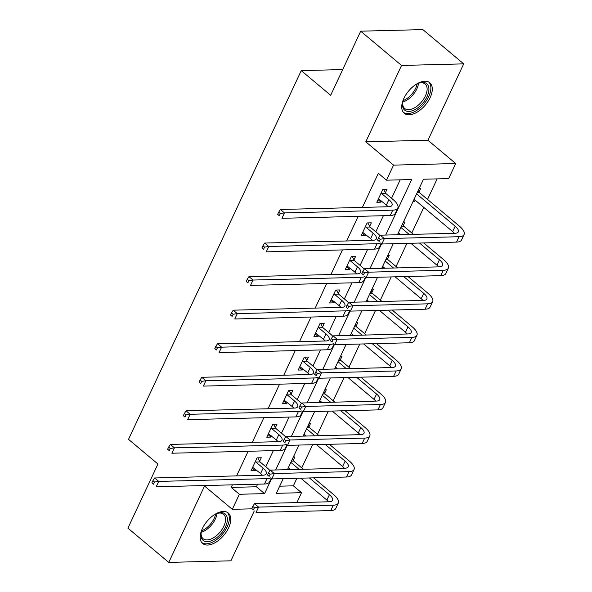 <?xml version="1.0" encoding="UTF-8"?>
<svg xmlns="http://www.w3.org/2000/svg" width="592" height="592" viewBox="0 0 592 592"><rect width="100%" height="100%" fill="white"/><g stroke="black" fill="none" stroke-linecap="round" stroke-linejoin="round"><path stroke-width="0.89" d="M228.564 527.931A19.899 10.915 130 0 0 228.246 513.012A19.899 10.915 130 0 0 202.353 528.597A19.899 10.915 130 0 0 202.671 543.508A19.899 10.915 130 0 0 228.564 527.931M430.11 97.665A19.899 10.915 130 0 0 429.792 82.754A19.899 10.915 130 0 0 403.907 98.339A19.899 10.915 130 0 0 404.218 113.25A19.899 10.915 130 0 0 430.11 97.665M279.676 486.18L293.358 485.832L301.528 492.685L296.888 502.593M342.716 69.567L301.247 70.626L128.516 439.353L157.938 464.024L127.902 528.138L168.764 562.4L230.917 560.816L254.264 510.97M301.247 70.626L330.662 95.297L360.691 31.184L422.851 29.6L463.706 63.862L401.554 65.453L365.775 141.821L393.562 165.124L455.714 163.533L448.662 178.592L423.465 179.235L397.454 234.758M365.775 141.821L427.927 140.237L463.706 63.862M427.927 140.237L455.714 163.533M293.358 485.832L296.895 478.284M301.757 467.895L312.613 444.718M317.482 434.336L328.338 411.159M333.2 400.777L344.056 377.6M348.925 367.218L359.781 344.041M364.642 333.651L375.498 310.482M380.367 300.092L391.216 276.923M396.085 266.533L406.941 243.356M411.803 232.974L423.783 207.4M427.528 199.415L437.14 178.888M360.691 31.184L401.554 65.453M419.151 188.441L420.653 188.404L419.018 191.897M413.105 201.347L414.607 201.31L415.147 200.148M403.426 222L404.928 221.963L403.293 225.456M398.956 234.721L399.422 233.714M387.708 255.559L389.21 255.522L387.575 259.015M383.231 268.28L383.705 267.273M371.991 289.118L373.485 289.081L371.85 292.574M367.514 301.839L367.987 300.832M356.266 322.684L357.768 322.64L356.132 326.133M351.789 335.398L352.262 334.391M340.548 356.243L342.043 356.206L340.407 359.699M336.071 368.957L336.545 367.95M324.823 389.802L326.325 389.765L324.69 393.258M320.353 402.523L320.82 401.509M309.105 423.361L310.608 423.324L308.972 426.817M304.628 436.082L305.102 435.076M293.38 456.92L294.883 456.883L293.247 460.376M288.911 469.641L289.377 468.635M385.695 235.054L411.699 179.539L386.502 180.183L378.332 173.33L362.371 207.407M358.175 216.354L346.646 240.966M342.457 249.92L330.928 274.525M326.732 283.479L315.203 308.084M311.015 317.038L299.485 341.651M295.29 350.597L283.768 375.21M279.572 384.156L268.043 408.769M263.854 417.723L252.325 442.328M248.129 451.282L236.6 475.887M232.412 484.841L231.206 487.416L256.403 486.772L257.609 484.197M261.797 475.243L261.997 474.828M265.778 466.755L273.326 450.638M277.522 441.684L277.715 441.269M281.496 433.196L289.051 417.079M293.24 408.125L293.44 407.71M297.221 399.63L304.769 383.52M308.965 374.566L309.157 374.151M312.939 366.071L320.494 349.953M324.682 341.007L324.875 340.592M328.664 332.512L336.212 316.394M340.407 307.448L340.6 307.026M344.381 298.953L351.929 282.835M356.125 273.881L356.317 273.467M360.106 265.394L367.654 249.276M371.843 240.322L372.042 239.908M375.824 231.827L383.372 215.717M387.568 206.763L387.76 206.349M391.549 198.268L400.185 179.827M385.414 192.748L387.05 189.262L382.854 189.366L376.808 202.272L381.004 202.168L381.551 201.006M369.697 226.314L371.332 222.821L367.129 222.925L361.083 235.831L365.286 235.727L365.826 234.565M353.972 259.873L355.614 256.38L351.411 256.484L345.365 269.397L349.561 269.286L350.109 268.132M338.254 293.432L339.889 289.939L335.694 290.05L329.64 302.956L333.844 302.845L334.384 301.691M322.536 326.991L324.172 323.498L319.969 323.609L313.923 336.515L318.126 336.411L318.666 335.25M306.811 360.55L308.447 357.057L304.251 357.168L298.205 370.074L302.401 369.97L302.949 368.809M291.094 394.109L292.729 390.624L288.526 390.727L282.48 403.633L286.683 403.529L287.224 402.368M275.369 427.676L277.004 424.183L272.808 424.286L266.763 437.199L270.958 437.088L271.506 435.927M259.651 461.235L261.287 457.742L257.083 457.845L251.038 470.758L255.241 470.647L255.781 469.493M251.896 508.831L232.316 509.327L204.536 486.032L168.764 562.4M232.316 509.327L239.375 494.268L264.572 493.624L271.55 478.721M231.206 487.416L239.375 494.268M386.502 180.183L393.562 165.124M283.213 478.632L276.331 493.328L301.528 492.685M393.258 243.704L381.736 268.317M377.541 277.271L366.011 301.876M361.823 310.83L350.294 335.435M346.098 344.389L334.569 369.001M330.38 377.948L318.851 402.56M314.655 411.507L303.126 436.119M298.938 445.073L287.409 469.678M275.65 469.981L287.275 445.162M291.368 436.415L302.993 411.603M307.093 402.856L318.718 378.044M322.81 369.297L334.436 344.485M338.535 335.738L350.161 310.918M354.253 302.179L365.878 277.359M369.978 268.613L381.596 243.8M256.403 486.772L264.572 493.624M378.029 199.667L381.004 202.168M413.542 200.414L414.607 201.31M397.817 233.981L398.712 234.721M362.304 233.226L365.286 235.727M382.099 267.54L382.987 268.287M346.586 266.792L349.561 269.286M366.374 301.099L367.269 301.846M330.861 300.351L333.844 302.845M350.656 334.658L351.544 335.405M315.144 333.91L318.126 336.411M334.939 368.217L335.827 368.964M299.426 367.469L302.401 369.97M319.214 401.783L320.102 402.523M283.701 401.028L286.683 403.529M303.496 435.342L304.384 436.089M267.984 434.587L270.958 437.088M287.771 468.901L288.667 469.648M252.259 468.154L255.241 470.647M378.443 198.779L386.369 205.047A12.758 4.647 -154.9 0 1 388.123 206.749M381.603 193.562L388.885 199.667A12.758 4.647 -154.9 0 1 392.037 205.291A12.758 4.647 -154.9 0 1 388.655 206.734L280.386 209.494L284.478 212.92L392.74 210.16A19.136 6.971 25.1 0 0 397.809 207.999A19.136 6.971 25.1 0 0 393.088 199.563L385.799 193.451L381.603 193.562L381.218 192.859M383.549 189.351L385.799 193.451M280.312 213.564L278.677 212.195L277.67 214.341L279.298 215.717L280.312 213.564L284.478 212.92L281.955 218.3L390.224 215.54A19.136 6.971 25.1 0 0 395.293 213.379L397.809 207.999M279.298 215.717L277.67 214.341M278.677 212.195L280.386 209.494M418.218 190.439L419.402 192.6L417.175 192.652M416.605 193.88L455.167 226.225A12.758 4.647 -154.9 0 1 458.319 231.849A12.758 4.647 -154.9 0 1 454.937 233.292L380.271 235.194L384.356 238.62L459.029 236.719A19.136 6.971 25.1 0 0 464.098 234.55A19.136 6.971 25.1 0 0 459.37 226.114L419.402 192.6M414.082 199.26L452.651 231.598A12.758 4.647 -154.9 0 1 454.412 233.307M380.19 239.264L378.554 237.888L377.548 240.041L379.183 241.41L380.19 239.264L384.356 238.62L381.833 244L456.506 242.098A19.136 6.971 25.1 0 0 461.575 239.93L464.098 234.55M379.183 241.41L377.548 240.041M378.554 237.888L380.271 235.194M415.673 84.619A17.22 9.45 -50 0 1 415.924 84.471A17.22 9.45 -50 0 1 419.299 82.969A17.22 9.45 -50 0 1 428.786 91.064A17.22 9.45 -50 0 1 415.48 109.335A17.22 9.45 -50 0 1 402.597 102.875A17.22 9.45 -50 0 1 403.596 99.019M402.693 102.298A15.947 8.747 130 0 0 404.639 108.44A15.947 8.747 130 0 0 414.681 107.729A15.947 8.747 130 0 0 425.604 95.467A15.947 8.747 130 0 0 425.13 84.005A15.947 8.747 130 0 0 418.744 83.154M403.315 112.302A19.773 10.848 130 0 0 415.443 111.178A19.773 10.848 130 0 0 428.852 96.281A19.773 10.848 130 0 0 428.712 82.029M214.126 514.877A17.22 9.45 -50 0 1 217.752 513.227A17.22 9.45 -50 0 1 225.493 526.88A17.22 9.45 -50 0 1 209.76 541.332A17.22 9.45 -50 0 1 201.051 533.14A17.22 9.45 -50 0 1 202.05 529.278M201.139 532.556A15.947 8.747 130 0 0 203.086 538.698A15.947 8.747 130 0 0 223.835 526.214A15.947 8.747 130 0 0 223.584 514.263A15.947 8.747 130 0 0 217.197 513.419M201.768 542.568A19.773 10.848 130 0 0 227.173 526.836A19.773 10.848 130 0 0 227.158 512.287M362.718 232.345L370.644 238.606A12.758 4.647 -154.9 0 1 372.405 240.308M367.832 222.91L370.081 227.017L365.878 227.121L373.167 233.226A12.758 4.647 -154.9 0 1 376.32 238.857A12.758 4.647 -154.9 0 1 372.938 240.293L264.668 243.053L268.753 246.479L377.023 243.719A19.136 6.971 25.1 0 0 380.619 242.979M365.878 227.121L365.493 226.418M379.983 235.646A19.136 6.971 25.1 0 0 377.363 233.122L370.081 227.017M264.587 247.123L262.952 245.754L261.945 247.907L263.581 249.276L264.587 247.123L268.753 246.479L266.237 251.859L374.499 249.099A19.136 6.971 25.1 0 0 379.576 246.938L381.196 243.467M263.581 249.276L261.945 247.907M262.952 245.754L264.668 243.053M347.001 265.904L354.926 272.165A12.758 4.647 -154.9 0 1 356.687 273.867M352.114 256.469L354.364 260.576L350.161 260.68L357.442 266.792A12.758 4.647 -154.9 0 1 360.595 272.416A12.758 4.647 -154.9 0 1 357.213 273.859L248.951 276.619L253.036 280.046L361.298 277.285A19.136 6.971 25.1 0 0 364.901 276.538M350.161 260.68L349.776 259.977M364.258 269.212A19.136 6.971 25.1 0 0 361.645 266.681L354.364 260.576M248.869 280.682L247.234 279.313L246.228 281.466L247.863 282.835L248.869 280.682L253.036 280.046L250.512 285.418L358.782 282.658A19.136 6.971 25.1 0 0 363.851 280.497L365.479 277.026M247.863 282.835L246.228 281.466M247.234 279.313L248.951 276.619M402.493 223.998L403.677 226.159L401.457 226.211M419.484 243.038L439.449 259.784A12.758 4.647 -154.9 0 1 442.601 265.408A12.758 4.647 -154.9 0 1 439.22 266.851L364.546 268.753L368.631 272.179L443.304 270.278A19.136 6.971 25.1 0 0 448.373 268.117A19.136 6.971 25.1 0 0 443.645 259.673L423.68 242.935M413.445 234.351L403.677 226.159M400.88 227.439L409.242 234.454M398.364 232.819L400.577 234.676M410.811 243.26L436.926 265.164A12.758 4.647 -154.9 0 1 438.687 266.866M364.472 272.823L362.837 271.454L361.83 273.6L363.458 274.977L364.472 272.823L368.631 272.179L366.115 277.559L440.788 275.657A19.136 6.971 25.1 0 0 445.857 273.489L448.373 268.117M363.458 274.977L361.83 273.6M362.837 271.454L364.546 268.753M386.776 257.557L387.96 259.718L385.732 259.777M403.759 276.597L423.724 293.343A12.758 4.647 -154.9 0 1 426.876 298.967A12.758 4.647 -154.9 0 1 423.502 300.41L348.829 302.312L352.913 305.738L427.587 303.837A19.136 6.971 25.1 0 0 432.656 301.676A19.136 6.971 25.1 0 0 427.927 293.24L407.962 276.494M397.728 267.91L387.96 259.718M385.163 260.998L393.525 268.013M382.639 266.378L384.859 268.235M395.093 276.819L421.208 298.723A12.758 4.647 -154.9 0 1 422.969 300.425M348.747 306.382L347.112 305.013L346.105 307.167L347.741 308.536L348.747 306.382L352.913 305.738L350.397 311.118L425.063 309.216A19.136 6.971 25.1 0 0 430.132 307.056L432.656 301.676M347.741 308.536L346.105 307.167M347.112 305.013L348.829 302.312M331.283 299.463L339.201 305.731A12.758 4.647 -154.9 0 1 340.962 307.433M336.389 290.028L338.639 294.135L334.443 294.239L341.725 300.351A12.758 4.647 -154.9 0 1 344.877 305.975A12.758 4.647 -154.9 0 1 341.495 307.418L233.226 310.178L237.311 313.605L345.58 310.844A19.136 6.971 25.1 0 0 349.176 310.097M334.443 294.239L334.058 293.536M348.54 302.771A19.136 6.971 25.1 0 0 345.92 300.24L338.639 294.135M233.144 314.241L231.509 312.872L230.503 315.025L232.138 316.394L233.144 314.241L237.311 313.605L234.795 318.984L343.064 316.224A19.136 6.971 25.1 0 0 348.133 314.056L349.761 310.585M232.138 316.394L230.503 315.025M231.509 312.872L233.226 310.178M315.558 333.022L323.484 339.29A12.758 4.647 -154.9 0 1 325.245 340.992M320.672 323.587L322.921 327.694L318.718 327.805L326 333.91A12.758 4.647 -154.9 0 1 329.152 339.534A12.758 4.647 -154.9 0 1 325.77 340.977L217.508 343.737L221.593 347.164L329.862 344.403A19.136 6.971 25.1 0 0 333.459 343.656M318.718 327.805L318.333 327.102M332.822 336.33A19.136 6.971 25.1 0 0 330.203 333.799L322.921 327.694M217.427 347.807L215.791 346.431L214.785 348.584L216.42 349.953L217.427 347.807L221.593 347.164L219.07 352.543L327.339 349.783A19.136 6.971 25.1 0 0 332.408 347.615L334.036 344.144M216.42 349.953L214.785 348.584M215.791 346.431L217.508 343.737M299.841 366.581L307.759 372.849A12.758 4.647 -154.9 0 1 309.52 374.551M304.947 357.146L307.196 361.253L303 361.364L310.282 367.469A12.758 4.647 -154.9 0 1 313.434 373.093A12.758 4.647 -154.9 0 1 310.053 374.536L201.783 377.296L205.868 380.723L314.137 377.962A19.136 6.971 25.1 0 0 317.734 377.222M303 361.364L302.616 360.661M317.097 369.889A19.136 6.971 25.1 0 0 314.478 367.366L307.196 361.253M201.702 381.366L200.074 379.997L199.06 382.143L200.695 383.52L201.702 381.366L205.868 380.723L203.352 386.102L311.621 383.342A19.136 6.971 25.1 0 0 316.69 381.181L318.318 377.703M200.695 383.52L199.06 382.143M200.074 379.997L201.783 377.296M371.051 291.116L372.235 293.277L370.015 293.336M388.041 310.156L408.006 326.902A12.758 4.647 -154.9 0 1 411.159 332.526A12.758 4.647 -154.9 0 1 407.777 333.969L333.104 335.879L337.196 339.305L411.862 337.396A19.136 6.971 25.1 0 0 416.931 335.235A19.136 6.971 25.1 0 0 412.202 326.799L392.237 310.053M382.003 301.469L372.235 293.277M369.438 294.564L377.807 301.58M366.922 299.937L369.134 301.794M379.368 310.378L405.483 332.282A12.758 4.647 -154.9 0 1 407.244 333.984M333.03 339.941L331.394 338.572L330.388 340.726L332.023 342.095L333.03 339.941L337.196 339.305L334.672 344.677L409.346 342.775A19.136 6.971 25.1 0 0 414.415 340.615L416.931 335.235M332.023 342.095L330.388 340.726M331.394 338.572L333.104 335.879M355.333 324.675L356.517 326.836L354.29 326.895M372.316 343.723L392.281 360.461A12.758 4.647 -154.9 0 1 395.434 366.093A12.758 4.647 -154.9 0 1 392.059 367.528L317.386 369.438L321.471 372.864L396.144 370.955A19.136 6.971 25.1 0 0 401.213 368.794A19.136 6.971 25.1 0 0 396.485 360.358L376.519 343.612M366.285 335.028L356.517 326.836M353.72 328.123L362.082 335.139M351.197 333.503L353.417 335.361M363.651 343.945L389.765 365.841A12.758 4.647 -154.9 0 1 391.527 367.543M317.305 373.5L315.669 372.131L314.663 374.285L316.298 375.654L317.305 373.5L321.471 372.864L318.955 378.244L393.621 376.334A19.136 6.971 25.1 0 0 398.69 374.174L401.213 368.794M316.298 375.654L314.663 374.285M315.669 372.131L317.386 369.438M339.608 358.234L340.792 360.402L338.572 360.454M356.599 377.282L376.564 394.028A12.758 4.647 -154.9 0 1 379.716 399.652A12.758 4.647 -154.9 0 1 376.334 401.095L301.668 402.997L305.753 406.423L380.419 404.521A19.136 6.971 25.1 0 0 385.488 402.353A19.136 6.971 25.1 0 0 380.767 393.917L360.794 377.171M350.56 368.587L340.792 360.402M337.995 361.682L346.364 368.698M335.479 367.062L337.692 368.92M347.926 377.504L374.048 399.4A12.758 4.647 -154.9 0 1 375.809 401.102M301.587 407.067L299.952 405.69L298.945 407.844L300.581 409.213L301.587 407.067L305.753 406.423L303.23 411.803L377.903 409.893A19.136 6.971 25.1 0 0 382.972 407.733L385.488 402.353M300.581 409.213L298.945 407.844M299.952 405.69L301.668 402.997M323.891 391.8L325.075 393.961L322.855 394.013M340.874 410.841L360.846 427.587A12.758 4.647 -154.9 0 1 363.999 433.211A12.758 4.647 -154.9 0 1 360.617 434.654L285.943 436.556L290.028 439.982L364.702 438.08A19.136 6.971 25.1 0 0 369.771 435.919A19.136 6.971 25.1 0 0 365.042 427.476L345.077 410.737M334.843 402.153L325.075 393.961M322.277 395.241L330.639 402.257M319.761 400.621L321.974 402.479M332.208 411.063L358.323 432.967A12.758 4.647 -154.9 0 1 360.084 434.669M285.862 440.626L284.234 439.257L283.22 441.403L284.856 442.772L285.862 440.626L290.028 439.982L287.512 445.362L362.178 443.46A19.136 6.971 25.1 0 0 367.255 441.292L369.771 435.919M284.856 442.772L283.22 441.403M284.234 439.257L285.943 436.556M308.173 425.359L309.357 427.52L307.13 427.579M325.156 444.4L345.121 461.146A12.758 4.647 -154.9 0 1 348.274 466.77A12.758 4.647 -154.9 0 1 344.892 468.213L270.226 470.115L274.311 473.541L348.977 471.639A19.136 6.971 25.1 0 0 354.053 469.478A19.136 6.971 25.1 0 0 349.324 461.035L329.359 444.296M319.118 435.712L309.357 427.52M306.56 428.8L314.922 435.816M304.036 434.18L306.249 436.038M316.491 444.622L342.605 466.526A12.758 4.647 -154.9 0 1 344.366 468.228M270.144 474.185L268.509 472.816L267.503 474.962L269.138 476.338L270.144 474.185L274.311 473.541L271.787 478.921L346.461 477.019A19.136 6.971 25.1 0 0 351.53 474.858L354.053 469.478M269.138 476.338L267.503 474.962M268.509 472.816L270.226 470.115M284.116 400.14L292.041 406.408A12.758 4.647 -154.9 0 1 293.802 408.11M289.229 390.713L291.479 394.812L287.275 394.923L294.557 401.028A12.758 4.647 -154.9 0 1 297.709 406.652A12.758 4.647 -154.9 0 1 294.335 408.095L186.066 410.855L190.15 414.282L298.42 411.521A19.136 6.971 25.1 0 0 302.016 410.781M287.275 394.923L286.891 394.22M301.38 403.448A19.136 6.971 25.1 0 0 298.76 400.925L291.479 394.812M185.984 414.925L184.349 413.556L183.342 415.71L184.978 417.079L185.984 414.925L190.15 414.282L187.627 419.661L295.896 416.901A19.136 6.971 25.1 0 0 300.965 414.74L302.593 411.27M184.978 417.079L183.342 415.71M184.349 413.556L186.066 410.855M268.398 433.707L276.323 439.967A12.758 4.647 -154.9 0 1 278.077 441.669M273.504 424.272L275.754 428.379L271.558 428.482L278.839 434.587A12.758 4.647 -154.9 0 1 281.992 440.219A12.758 4.647 -154.9 0 1 278.61 441.654L170.341 444.422L174.425 447.848L282.695 445.08A19.136 6.971 25.1 0 0 286.291 444.34M271.558 428.482L271.173 427.779M285.655 437.007A19.136 6.971 25.1 0 0 283.043 434.484L275.754 428.379M170.267 448.484L168.631 447.115L167.625 449.269L169.253 450.638L170.267 448.484L174.425 447.848L171.909 453.22L280.179 450.46A19.136 6.971 25.1 0 0 285.248 448.299L286.876 444.829M169.253 450.638L167.625 449.269M168.631 447.115L170.341 444.422M252.673 467.266L260.598 473.526A12.758 4.647 -154.9 0 1 262.36 475.228M257.786 457.831L260.036 461.938L255.833 462.041L263.122 468.154A12.758 4.647 -154.9 0 1 266.267 473.778A12.758 4.647 -154.9 0 1 262.892 475.221L154.623 477.981L158.708 481.407L266.977 478.647A19.136 6.971 25.1 0 0 270.574 477.899M255.833 462.041L255.448 461.338M269.937 470.573A19.136 6.971 25.1 0 0 267.318 468.043L260.036 461.938M154.542 482.043L152.906 480.674L151.9 482.828L153.535 484.197L154.542 482.043L158.708 481.407L156.192 486.787L264.454 484.019A19.136 6.971 25.1 0 0 269.53 481.858L271.151 478.388M153.535 484.197L151.9 482.828M152.906 480.674L154.623 477.981M292.448 458.918L293.632 461.079L291.412 461.138M309.438 477.959L329.404 494.705A12.758 4.647 -154.9 0 1 332.556 500.329A12.758 4.647 -154.9 0 1 329.174 501.772L254.501 503.674L258.586 507.1L333.259 505.198A19.136 6.971 25.1 0 0 338.328 503.037A19.136 6.971 25.1 0 0 333.599 494.601L313.634 477.855M303.4 469.271L293.632 461.079M290.835 462.359L299.197 469.375M288.319 467.739L290.531 469.597M300.766 478.181L326.88 500.085A12.758 4.647 -154.9 0 1 328.641 501.787M254.427 507.744L252.791 506.375L251.785 508.528L253.413 509.897L254.427 507.744L258.586 507.1L256.07 512.48L330.743 510.578A19.136 6.971 25.1 0 0 335.812 508.417L338.328 503.037M253.413 509.897L251.785 508.528M252.791 506.375L254.501 503.674M388.885 199.667L386.369 205.047M392.74 210.16L390.224 215.54M455.167 226.225L452.651 231.598M459.029 236.719L456.506 242.098M418.537 83.235A15.947 8.747 -50 0 1 406.164 100.588A15.947 8.747 -50 0 1 402.73 102.083M403.071 100.625A15.422 8.458 130 0 0 405.365 99.537A15.422 8.458 130 0 0 417.168 83.82M216.99 513.493A15.947 8.747 -50 0 1 215.318 519.073A15.947 8.747 -50 0 1 201.184 532.341M201.524 530.883A15.422 8.458 130 0 0 214.163 518.4A15.422 8.458 130 0 0 215.614 514.085M373.167 233.226L370.644 238.606M377.023 243.719L374.499 249.099M357.442 266.792L354.926 272.165M361.298 277.285L358.782 282.658M439.449 259.784L436.926 265.164M443.304 270.278L440.788 275.657M423.724 293.343L421.208 298.723M427.587 303.837L425.063 309.216M341.725 300.351L339.201 305.731M345.58 310.844L343.064 316.224M326 333.91L323.484 339.29M329.862 344.403L327.339 349.783M310.282 367.469L307.759 372.849M314.137 377.962L311.621 383.342M408.006 326.902L405.483 332.282M411.862 337.396L409.346 342.775M392.281 360.461L389.765 365.841M396.144 370.955L393.621 376.334M376.564 394.028L374.048 399.4M380.419 404.521L377.903 409.893M360.846 427.587L358.323 432.967M364.702 438.08L362.178 443.46M345.121 461.146L342.605 466.526M348.977 471.639L346.461 477.019M294.557 401.028L292.041 406.408M298.42 411.521L295.896 416.901M278.839 434.587L276.323 439.967M282.695 445.08L280.179 450.46M263.122 468.154L260.598 473.526M266.977 478.647L264.454 484.019M329.404 494.705L326.88 500.085M333.259 505.198L330.743 510.578"/></g></svg>

